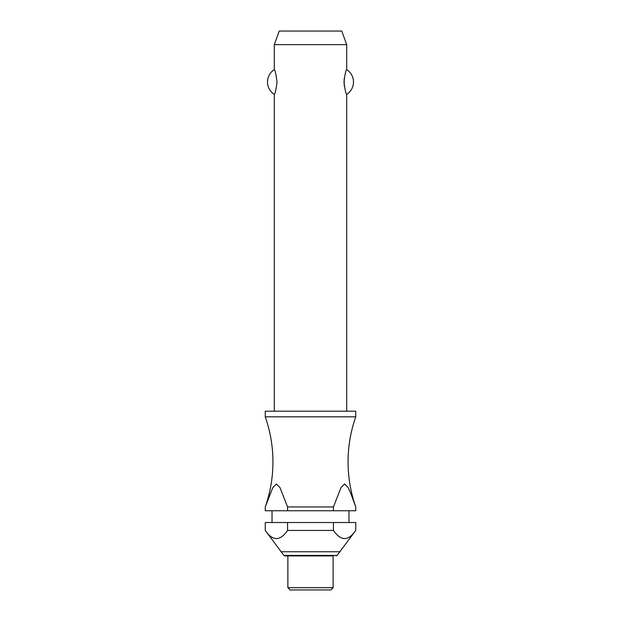 <?xml version="1.0" encoding="UTF-8"?>
<svg xmlns="http://www.w3.org/2000/svg" width="621" height="621" viewBox="0 0 621 621"><rect width="100%" height="100%" fill="white"/><g stroke="black" fill="none" stroke-linecap="round" stroke-linejoin="round"><path stroke-width="0.93" d="M287.562 506.93L279.978 487.578L276.399 483.976L272.829 487.578L265.245 506.93A135.766 135.766 0 0 0 265.245 416.823L355.755 416.823A135.766 135.766 0 0 0 355.755 506.93L355.755 510.757L355.755 506.93L350.919 493.726L348.171 487.578L344.601 483.976L341.022 487.578L333.438 506.93L287.562 506.93L287.562 510.757L265.245 510.757L265.245 506.93L265.245 510.757M346.704 411.195L346.704 94.408C345.874 93.957 344.973 89.828 343.987 82.011C344.973 74.202 345.874 70.064 346.704 69.622L346.704 44.627L274.296 44.627L274.296 69.622C275.126 70.064 276.027 74.202 277.013 82.011C276.027 89.828 275.126 93.957 274.296 94.408L274.296 411.195M344.213 78.456L344.213 85.574M355.755 416.823L355.755 411.195L265.245 411.195L265.245 416.823M348.963 522.517L348.963 510.757M272.037 510.757L272.037 522.517M265.245 522.517L287.562 522.517L287.562 530.443C280.125 541.256 272.681 541.256 265.245 530.443L265.245 522.517L265.245 530.443L283.937 555.43L337.063 555.43L355.755 530.443L355.755 522.517L355.755 530.443C348.319 541.256 340.875 541.256 333.438 530.443L333.438 522.517L355.755 522.517M333.128 587.691L333.128 555.919L284.977 555.919L287.872 555.919L287.872 587.691L290.139 589.95L330.861 589.95L333.128 587.691L287.872 587.691M274.296 44.627L279.24 31.05L341.76 31.05L346.704 44.627M274.296 94.408A14.71 14.71 0 0 1 274.296 69.622M346.704 69.622A14.71 14.71 0 0 1 346.704 94.408M287.562 510.757L333.438 510.757L333.438 506.93M287.562 522.517L333.438 522.517M287.562 530.443L333.438 530.443M355.755 510.757L333.438 510.757M280.855 551.758L340.145 551.758M283.937 555.43L284.977 555.919M337.063 555.43L336.023 555.919"/></g></svg>
